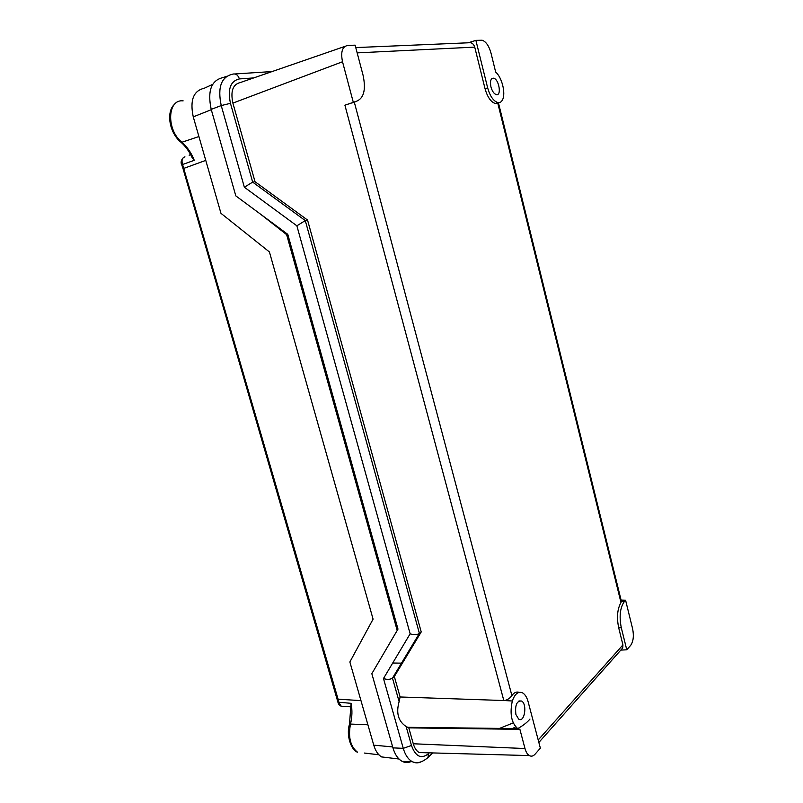 <?xml version="1.0" encoding="UTF-8"?>
<svg xmlns="http://www.w3.org/2000/svg" width="803" height="803" viewBox="0 0 803 803"><rect width="100%" height="100%" fill="white"/><g stroke="black" fill="none" stroke-linecap="round" stroke-linejoin="round"><path stroke-width="1.2" d="M498.402 102.654L621.381 601.286L620.98 602.531C617.336 608.985 616.574 617.407 618.691 627.785L622.937 644.909L622.726 647.941L621.291 649.557M620.819 650.089L626.762 649.808L621.291 627.725C619.043 616.122 620.127 607.319 624.533 601.327L625.587 600.222L632.623 628.809C634.019 635.906 633.366 641.426 630.676 645.361L626.762 649.808M540.359 748.165L535.059 754.188C533.222 756.205 531.305 756.667 529.307 755.583C527.4 754.398 525.965 752.05 524.991 748.537L519.892 729.335L517.714 728.612C511.391 722.931 509.604 713.726 512.324 700.989C514.984 693.541 518.517 690.901 522.914 693.079C525.232 694.625 526.969 697.516 528.123 701.752L540.359 748.165M450.473 728.451L451.115 727.819M519.089 692.367C516.49 691.453 514.081 692.517 511.882 695.549C510.286 697.937 507.918 699.604 504.796 700.567L400.105 696.974L394.343 676.527L392.516 678.053L419.407 633.426L305.291 220.594L296.869 225.804L410.142 633.808C413.876 635.043 416.938 634.932 419.347 633.467L392.516 678.053M353.19 101.891L342.52 61.751C340.542 52.065 342.249 46.634 347.629 45.45L355.127 45.159L363.107 75.412C366.238 90.458 363.608 99.211 355.217 101.68L344.909 105.193L355.99 101.559M344.889 46.403L240.418 82.508C232.88 84.265 230.371 91.13 232.89 103.095L255.023 181.699L307.549 220.052L421.224 631.951L394.343 676.527M475.888 40.371L468.209 42.8C471.371 42.168 473.539 43.603 474.724 47.116L485.052 88.742L487.652 87.878L475.888 40.371L482.161 40.23C486.016 41.615 488.957 45.881 490.984 53.028L495.662 72.059C501.995 77.399 505.94 93.439 502.517 99.803C501.433 101.971 499.898 102.904 497.93 102.593C493.494 101.188 490.071 96.29 487.652 87.878M244.353 187.209L252.674 182.13L230.461 103.326L221.237 105.574L244.353 187.209L296.869 225.804M410.142 633.808L383.483 678.505C387.066 679.77 390.057 679.629 392.466 678.103L399.121 701.631C395.919 713.024 398.258 721.315 406.127 726.514L408.797 727.859L413.284 743.769C414.569 748.145 416.546 751.076 419.226 752.562L424.787 752.712M305.291 220.594L252.674 182.13M226.637 76.315L223.164 77.54C211.289 80.19 207.294 90.799 211.199 109.369L235.821 195.882L287.795 234.346L397.987 629.1L371.829 673.677L392.948 747.874C394.946 754.579 398.017 759.076 402.173 761.354C405.284 762.93 408.426 762.91 411.618 761.294M252.724 182.12L255.023 181.699M307.549 220.052L305.331 220.584M421.224 631.951L419.407 633.426M399.121 701.631L400.105 696.974M621.08 600.092L625.587 600.222M515.907 714.54C514.853 705.195 516.751 700.698 521.579 701.039C527.511 704.08 524.55 723.081 518.698 719.117L515.907 714.54M490.924 86.844C489.89 81.193 490.753 78.313 493.544 78.192C498.984 78.935 501.865 96.159 496.284 94.624C493.965 93.821 492.179 91.231 490.924 86.844M620.98 602.531L497.79 103.206L495.411 103.527C490.934 102.122 487.481 97.193 485.052 88.742M519.892 729.335L408.797 727.859M392.717 663.017L401.5 663.148M180.585 141.92L181.91 142.261C187.3 146.979 191.415 152.992 194.256 160.309L192.047 157.438M349.466 724.256L351.092 703.328C352.387 710.163 352.186 717.069 350.489 724.065L349.435 724.366C345.963 735.829 351.433 750.383 357.546 752.22C350.399 746.579 348.05 737.194 350.489 724.065L367.904 724.788M343.262 706.319L341.155 706.178L338.906 702.545L338.083 699.182L360.969 700.628M337.059 698.65L338.083 699.182L182.592 164.515C181.388 160.389 182.171 157.83 184.931 156.816M212.644 84.375L204.253 88.25C193.413 90.749 189.749 100.285 193.262 116.867L220.966 213.327L269.427 251.961L373.084 619.143L349.867 661.983L373.756 745.154C375.443 750.795 378.032 754.71 381.535 756.908L389.325 757.851M383.724 653.411L397.987 629.07M287.795 234.346L286.631 234.637L260.634 214.25M397.013 629.833L286.631 234.637M473.439 728.763L473.228 728.09M516.459 729.295C522.482 726.083 526.989 722.67 529.97 719.056M622.937 644.909L538.201 739.985M511.882 695.549L354.364 102.362M344.909 105.193L503.832 700.617M232.89 103.095L342.52 61.751M468.209 42.8L355.769 47.588M357.164 52.878L474.724 47.116M383.483 678.505L403.267 748.346L411.477 745.475L406.127 726.514M426.604 758.775L428.089 757.38L428.27 753.836C421.133 759.367 415.542 756.577 411.477 745.475M392.948 747.874L403.267 748.346C405.224 754.991 408.245 759.437 412.31 761.696C415.171 763.161 418.082 763.231 421.033 761.896M429.294 752.833L428.27 753.836M230.461 103.326C227.48 89.113 230.461 80.973 239.414 78.925C238.039 75.07 235.871 73.464 232.93 74.097C221.277 76.676 217.382 87.166 221.237 105.574L211.199 109.369M272.137 71.547L234.948 73.966M239.414 78.925L253.698 77.921M512.324 700.989L504.796 700.567M618.691 627.785L621.291 627.725M621.381 601.286L624.533 601.327M351.834 103.055L355.217 101.68M413.284 743.769L524.991 748.537M198.913 136.54L181.91 142.261C166.181 129.895 167.255 98.899 183.144 100.867M364.502 753.053L378.916 754.79M351.092 703.328L337.912 702.143L183.034 168.67L205.759 160.389M194.256 160.309L181.749 164.816L183.034 168.67M189.167 155.27L190.522 154.387M392.677 746.931L373.756 745.154M211.289 109.7L193.262 116.867M538.853 742.454L622.726 647.941M432.626 752.923L428.089 757.38C422.458 762.328 417.199 763.763 412.31 761.696L402.173 761.354M521.579 701.039L518.989 700.939M493.544 78.192L491.597 78.855M497.93 102.593L495.411 103.527M517.714 728.612L407.412 727.307M529.307 755.583L419.226 752.562M192.288 157.96C189.408 151.626 185.664 146.417 181.066 142.322C169.272 133.007 165.729 111.597 174.753 104.089M341.155 706.178C339.468 705.496 338.394 704.151 337.912 702.143M181.749 164.816C180.514 162.638 181.036 160.259 183.325 157.659M341.134 706.168L350.66 706.811M381.535 756.908L399.021 759.026M513.217 722.901L497.86 729.074M511.099 729.234L515.646 726.886M464.907 728.622L464.686 727.98"/></g></svg>
